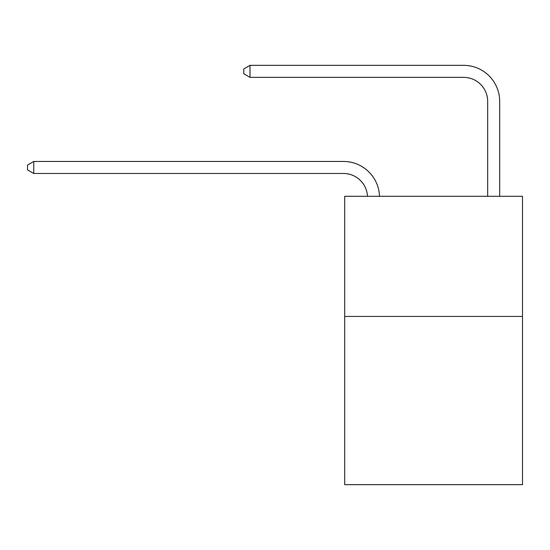 <?xml version="1.0" encoding="UTF-8"?>
<svg xmlns="http://www.w3.org/2000/svg" width="550" height="550" viewBox="0 0 550 550"><rect width="100%" height="100%" fill="white"/><g stroke="black" fill="none" stroke-linecap="round" stroke-linejoin="round"><path stroke-width="0.82" d="M522.5 316.449L522.5 484.653L344.685 484.653L344.685 196.302L522.5 196.302L522.5 316.449L344.685 316.449M367.482 196.302A24.028 24.028 0 0 0 343.482 173.477A24.028 24.028 0 0 1 367.482 196.302A24.028 24.028 0 0 0 343.482 173.477A24.028 24.028 0 0 1 367.482 196.302A24.028 24.028 0 0 0 343.482 173.477A24.028 24.028 0 0 1 367.482 196.302A24.028 24.028 0 0 0 343.482 173.477A24.028 24.028 0 0 1 367.482 196.302A24.028 24.028 0 0 0 343.482 173.477A24.028 24.028 0 0 1 367.482 196.302A24.028 24.028 0 0 0 343.482 173.477A24.028 24.028 0 0 1 367.482 196.302A24.028 24.028 0 0 0 343.482 173.477A24.028 24.028 0 0 1 367.482 196.302A24.028 24.028 0 0 0 343.482 173.477A24.028 24.028 0 0 1 367.482 196.302A24.028 24.028 0 0 0 343.482 173.477A24.028 24.028 0 0 1 367.482 196.302A24.028 24.028 0 0 0 343.482 173.477A24.028 24.028 0 0 1 367.482 196.302A24.028 24.028 0 0 0 343.482 173.477A24.028 24.028 0 0 1 367.482 196.302A24.028 24.028 0 0 0 343.482 173.477A24.028 24.028 0 0 1 367.482 196.302A24.028 24.028 0 0 0 343.482 173.477A24.028 24.028 0 0 1 367.482 196.302A24.028 24.028 0 0 0 343.482 173.477A24.028 24.028 0 0 1 367.482 196.302A24.028 24.028 0 0 0 343.482 173.477A24.028 24.028 0 0 1 367.482 196.302A24.028 24.028 0 0 0 343.482 173.477A24.028 24.028 0 0 1 367.482 196.302A24.028 24.028 0 0 0 343.482 173.477A24.028 24.028 0 0 1 367.482 196.302A24.028 24.028 0 0 0 343.482 173.477L33.749 173.477L27.5 169.874L27.5 165.069L33.749 161.459L343.482 161.459A36.046 36.046 0 0 1 379.507 196.302M487.658 196.302L487.658 101.392A24.028 24.028 0 0 0 463.629 77.358L250.009 77.358L243.76 73.755L243.76 68.949L250.009 65.347L463.629 65.347A36.046 36.046 0 0 1 499.675 101.392L499.675 196.302M33.749 161.459L343.482 161.459L33.749 161.459L343.482 161.459L33.749 161.459L343.482 161.459L33.749 161.459L343.482 161.459L33.749 161.459L343.482 161.459L33.749 161.459L343.482 161.459L33.749 161.459L343.482 161.459L33.749 161.459L343.482 161.459L33.749 161.459L343.482 161.459L33.749 161.459L343.482 161.459L33.749 161.459L343.482 161.459L33.749 161.459L343.482 161.459L33.749 161.459L343.482 161.459L33.749 161.459L343.482 161.459L33.749 161.459L343.482 161.459L33.749 161.459L343.482 161.459L33.749 161.459L343.482 161.459L33.749 161.459L33.749 173.477M487.658 101.392A24.028 24.028 0 0 0 463.629 77.358A24.028 24.028 0 0 1 487.658 101.392A24.028 24.028 0 0 0 463.629 77.358A24.028 24.028 0 0 1 487.658 101.392A24.028 24.028 0 0 0 463.629 77.358A24.028 24.028 0 0 1 487.658 101.392A24.028 24.028 0 0 0 463.629 77.358A24.028 24.028 0 0 1 487.658 101.392A24.028 24.028 0 0 0 463.629 77.358A24.028 24.028 0 0 1 487.658 101.392A24.028 24.028 0 0 0 463.629 77.358A24.028 24.028 0 0 1 487.658 101.392A24.028 24.028 0 0 0 463.629 77.358A24.028 24.028 0 0 1 487.658 101.392A24.028 24.028 0 0 0 463.629 77.358A24.028 24.028 0 0 1 487.658 101.392A24.028 24.028 0 0 0 463.629 77.358A24.028 24.028 0 0 1 487.658 101.392A24.028 24.028 0 0 0 463.629 77.358A24.028 24.028 0 0 1 487.658 101.392A24.028 24.028 0 0 0 463.629 77.358A24.028 24.028 0 0 1 487.658 101.392A24.028 24.028 0 0 0 463.629 77.358A24.028 24.028 0 0 1 487.658 101.392A24.028 24.028 0 0 0 463.629 77.358A24.028 24.028 0 0 1 487.658 101.392A24.028 24.028 0 0 0 463.629 77.358A24.028 24.028 0 0 1 487.658 101.392A24.028 24.028 0 0 0 463.629 77.358A24.028 24.028 0 0 1 487.658 101.392A24.028 24.028 0 0 0 463.629 77.358A24.028 24.028 0 0 1 487.658 101.392A24.028 24.028 0 0 0 463.629 77.358A24.028 24.028 0 0 1 487.658 101.392M250.009 65.347L463.629 65.347L250.009 65.347L463.629 65.347L250.009 65.347L463.629 65.347L250.009 65.347L463.629 65.347L250.009 65.347L463.629 65.347L250.009 65.347L463.629 65.347L250.009 65.347L463.629 65.347L250.009 65.347L463.629 65.347L250.009 65.347L463.629 65.347L250.009 65.347L463.629 65.347L250.009 65.347L463.629 65.347L250.009 65.347L463.629 65.347L250.009 65.347L463.629 65.347L250.009 65.347L463.629 65.347L250.009 65.347L463.629 65.347L250.009 65.347L463.629 65.347L250.009 65.347L463.629 65.347L250.009 65.347L250.009 77.358"/></g></svg>
